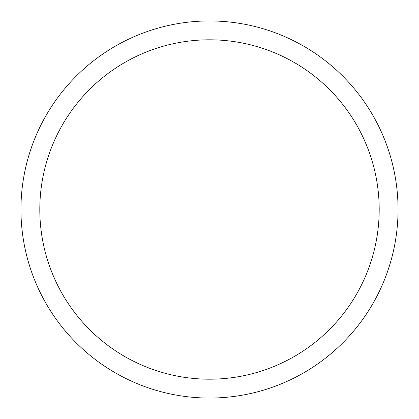 <?xml version="1.0" encoding="UTF-8"?>
<svg xmlns="http://www.w3.org/2000/svg" width="419" height="419" viewBox="0 0 419 419"><rect width="100%" height="100%" fill="white"/><g stroke="black" fill="none" stroke-linecap="round" stroke-linejoin="round"><path stroke-width="0.63" d="M39.805 209.5A169.695 169.695 0 0 1 294.348 62.541A169.695 169.695 0 0 1 294.348 356.459A169.695 169.695 0 0 1 39.805 209.5M20.95 209.5A188.55 188.55 0 0 1 303.775 46.21A188.55 188.55 0 0 1 303.775 372.79A188.55 188.55 0 0 1 20.95 209.5"/></g></svg>
